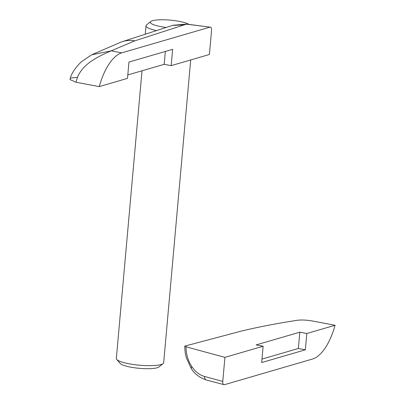 <?xml version="1.0" encoding="UTF-8"?>
<svg xmlns="http://www.w3.org/2000/svg" width="405" height="405" viewBox="0 0 405 405"><rect width="100%" height="100%" fill="white"/><g stroke="black" fill="none" stroke-linecap="round" stroke-linejoin="round"><path stroke-width="0.61" d="M127.808 74.925L164.182 64.324L171.183 65.64L172.636 49.329L128.957 62.061L127.499 78.373L99.24 86.609L75.978 82.24L69.923 79.501L70.359 78.109M173.143 25.237L186.695 24.123L210.003 27.135C211.121 27.044 211.638 28.153 211.547 30.451L209.4 54.498L171.183 65.64M186.695 24.123A3.959 0.709 97.2 0 0 186.543 24.184L210.003 27.135L121.763 52.852A47.527 20.782 100.6 0 0 99.24 86.609M184.199 24.867L186.543 24.184L172.57 25.404L184.199 24.867L134.804 40.844L111.152 50.858C97.322 56.827 82.984 63.838 77.466 77.289L75.978 82.24M164.182 64.324L165.326 51.46M77.466 77.289L70.359 78.094C71.503 72.176 79.724 62.674 82.544 60.968L91.626 54.822M121.763 52.852L111.152 50.858L91.657 54.807M224.917 357.372L222.77 381.424L204.581 376.478A3.959 2.622 105.2 0 0 206.256 379.971L224.319 384.74L312.554 359.017A47.527 20.782 100.6 0 0 335.077 325.266L306.818 333.502L299.816 332.186L256.137 344.918L263.139 346.234L224.917 357.372L186.016 346.796L184.771 346.123L241.663 330.996C258.233 327.043 276.62 323.494 296.819 320.35L296.86 320.34C301.021 319.758 306.003 319.94 311.815 320.892M335.077 325.266L311.809 320.892M224.319 384.74C223.201 384.826 222.684 383.722 222.77 381.424M306.818 333.502L305.365 349.809L261.681 362.541L263.139 346.234M204.581 376.478C199.604 375.076 195.342 371.775 191.793 366.571C188.016 360.784 186.087 354.193 186.016 346.796M261.989 359.098L298.363 348.497L305.365 349.809M298.363 348.497L299.816 332.186M206.256 379.971L206.256 379.971C199.422 377.602 194.41 373.759 191.216 368.444L191.793 366.571M142.013 70.784L116.336 358.496A23.763 4.627 5.1 0 0 116.726 359.453A23.763 4.627 5.1 0 0 136.698 364.92A23.763 4.627 5.1 0 0 161.185 364.5A23.763 4.627 5.1 0 0 163.119 363.594A23.763 4.627 5.1 0 0 163.671 362.718L190.694 59.95M155.92 30.451A23.763 4.627 -174.9 0 1 146.033 25.743A23.763 4.627 -174.9 0 1 146.585 24.872L150.781 21.5A19.799 3.858 -174.9 0 1 152.396 20.746A19.799 3.858 -174.9 0 1 171.482 20.25A19.799 3.858 -174.9 0 1 188.791 24.386M165.842 27.408A19.799 3.858 -174.9 0 1 150.781 21.5M116.726 359.453L120.26 363.513A19.799 3.858 5.1 0 0 136.905 368.074A19.799 3.858 5.1 0 0 157.312 367.72A19.799 3.858 5.1 0 0 158.922 366.965L163.119 363.594M134.804 40.844A31.681 28.623 -109.6 0 0 121.404 41.953L172.52 25.419M91.879 54.69L121.404 41.953M191.216 368.444L186.376 357.893C185.652 354.689 185.009 354.147 184.771 346.123M145.314 33.823L146.033 25.743"/></g></svg>
